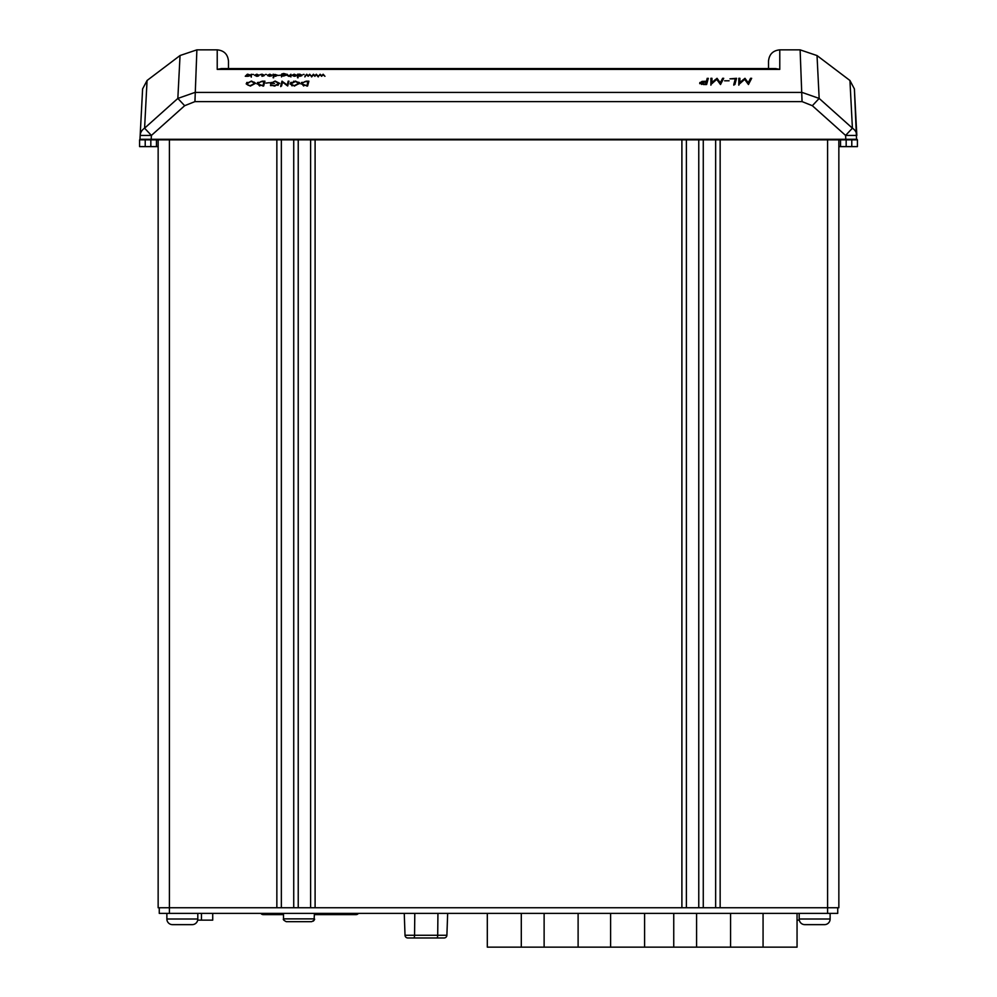 <?xml version="1.0" encoding="UTF-8"?>
<svg xmlns="http://www.w3.org/2000/svg" width="997" height="997" viewBox="0 0 997 997"><rect width="100%" height="100%" fill="white"/><g stroke="black" fill="none" stroke-linecap="round" stroke-linejoin="round"><path stroke-width="1.5" d="M262.984 86.178L264.006 81.604L262.984 85.53L259.656 85.343L257.824 83.661L260.828 81.654L264.006 81.604M257.874 83.972L259.656 85.979M257.064 83.985L258.634 82.327M264.006 81.816L264.753 81.816M217.221 69.379L221.297 68.581L775.703 68.581L779.779 69.379L217.221 69.379L217.221 49.85C224.051 50.523 227.802 54.287 228.475 61.141L228.475 68.581L228.475 61.141M320.187 74.812L321.582 76.295L323.09 74.812L324.96 76.295L323.153 74.239L321.645 75.71L320.137 74.239L318.317 76.295L320.187 74.812M306.702 74.239L304.883 76.295L306.752 74.812L308.148 76.295L309.656 74.812L311.525 76.295L309.718 74.239L308.21 75.71L306.702 74.239L304.883 76.919M298.091 75.249L299.848 74.451L301.605 75.261L299.848 76.071L298.091 75.249M298.215 75.573L299.848 76.071M301.605 75.884L301.605 75.261M297.555 77.778L298.091 75.211M298.091 76.52L298.091 77.778M299.848 76.333L302.141 75.261L299.873 74.202L297.555 74.239L297.555 77.155L298.091 75.897M290.912 76.295L290.912 74.239L288.818 76.071L287.099 74.239L287.099 75.286L288.731 76.333L290.912 76.295M290.912 74.862L290.912 76.919M268.218 75.56L269.813 76.333L271.396 75.56M269.813 74.451L271.533 75.249L269.813 76.071L268.093 75.249L269.813 74.202L267.557 75.249L268.156 75.984M263.893 75.884L262.037 76.071M292.046 85.231L290.912 83.848L295.399 81.48L298.813 83.287L294.289 85.655L292.046 85.231M294.289 86.091L299.623 83.262L295.399 81.056L290.115 83.823L294.289 85.655M298.813 83.922L298.813 83.287M290.962 84.172L292.046 85.867M290.152 84.122L291.872 82.365M298.19 82.165L299.586 83.586M275.172 81.48L278.898 83.387L274.711 85.655L270.536 84.944L274.649 86.091L279.696 83.374L275.147 81.056L270.424 83.486L274.549 83.486L271.221 83.05L275.147 81.056M270.536 85.58L271.658 85.555M277.951 85.43L278.848 83.711M270.623 83.486L271.658 82.477L270.86 82.477M703.558 83.947L700.816 83.038L706.262 81.829L705.702 83.947L703.558 83.947M701.502 84.421L700.816 83.038M705.702 84.583L706.088 82.464M699.744 83.686L702.062 82.028M706.237 81.904L707.222 78.937L708.119 78.937M707.222 78.302L706.412 81.268L702.062 81.393L699.744 83.05L703.483 84.521L706.624 84.521L708.294 78.302L707.222 78.937M706.412 81.904L706.412 81.268M739.899 82.552L739.899 78.302L738.827 78.302L738.827 84.521L744.659 79.374L748.448 84.521L751.651 78.302L750.554 78.302L748.224 82.788L744.971 78.302L739.924 82.539M738.827 85.169L738.827 78.937L739.899 78.937M739.899 83.2L744.971 78.937L748.224 83.424L750.554 78.937L751.314 78.937M151.22 139.293L139.966 139.293L140.166 135.43A11.254 9.733 3 0 1 144.59 128.177L177.84 98.429L194.938 92.422L802.062 92.422L819.16 98.429L852.41 128.177L849.93 80.483L854.392 88.92L856.548 139.293M141.449 110.966L140.39 131.218M139.966 139.293L845.805 139.293L845.593 135.43L852.41 128.177A11.254 9.733 -3 0 1 856.834 135.43L854.392 88.92M856.834 135.43L845.593 135.43L812.343 105.707L802.062 101.607L800.117 49.85L817.029 55.57L849.93 80.483M800.117 49.85L779.779 49.85C772.949 50.523 769.198 54.287 768.525 61.141L768.525 68.581M713.914 80.794L714.625 80.794M724.632 80.794L729.081 80.794M741.855 80.794L742.566 80.794M802.062 101.607L194.938 101.607L184.657 105.707L177.84 98.429L180.046 55.52L196.883 49.85L217.221 49.85M294.427 81.53L293.604 81.206M180.046 55.52L147.07 80.483L144.59 128.177L151.407 135.43L140.166 135.43L142.608 88.92L147.07 80.483M812.343 105.707L819.16 98.429L817.029 55.57M194.938 101.607L196.883 49.85M184.657 105.707L151.407 135.43L151.195 139.293M733.792 85.169L735.312 78.838L733.792 84.521L734.876 84.521L736.546 78.302L729.978 78.838L735.312 78.838M735.312 78.937L736.359 78.937M710.898 85.169L710.898 84.533M710.898 78.937L711.958 78.937M711.983 82.539L712.681 82.539L711.983 82.539L711.958 78.302L710.898 78.302L710.898 84.521L716.718 79.374L720.507 84.521L723.722 78.302L722.613 78.302L720.283 82.788L717.03 78.302L711.958 82.552L717.03 78.937L720.283 83.424L722.613 78.937L723.386 78.937M255.656 83.262L251.431 81.056L246.147 83.823L250.322 86.091L255.656 83.262M251.443 81.48L254.846 83.287L250.322 85.655L248.079 85.231L246.944 83.848L251.431 81.056M254.223 82.165L255.581 83.424M287.161 84.969L281.989 81.181L280.73 85.966L281.54 85.966L282.537 82.14L287.722 85.966L288.968 81.181L288.158 81.181L287.161 85.617L288.158 81.181M280.73 86.614L282.176 81.181M282.176 81.816L287.161 85.617M288.158 81.816L288.794 81.816M281.989 81.816L281.989 81.181M286.027 75.261L283.796 74.239L282.064 74.625L283.784 73.716L285.952 74.102L283.734 73.479L281.69 74.04L281.528 76.295L286.027 75.261M283.771 74.488L285.491 75.261L283.746 76.071L282.064 75.273L283.796 74.239M282.064 75.249L282.064 74.625M281.528 76.919L281.528 75.286M294.24 74.202L291.984 75.249L294.24 76.333L295.897 75.984L296.483 75.249L294.24 74.202L295.959 75.249L294.24 76.071L292.52 75.249L294.24 74.451M316.423 74.862L318.242 76.919M311.6 76.919L313.419 74.862M313.469 74.812L314.952 76.295L316.336 74.239L314.927 75.71L313.419 74.239L311.6 76.295L313.469 74.812L314.927 76.333M316.373 74.812L318.242 76.295L316.336 74.239M304.122 74.439L303.125 74.439L304.122 74.439M273.664 77.155L273.664 75.897L275.421 76.333L277.714 75.261L273.128 74.239L273.664 77.155M266.411 74.439L265.426 74.439L266.411 74.439M258.485 75.984L259.083 75.249L256.827 74.202L254.584 75.249L256.827 76.333L258.485 75.984M251.294 74.239L250.77 75.174L247.792 74.239L250.309 75.311L248.016 76.295L250.77 75.448L251.294 77.155L251.294 74.239M308.896 81.181L306.129 81.181L300.994 83.673L307.637 85.966L308.896 81.181M269.389 82.689L265.95 83.112L269.389 82.689M264.928 81.181L262.174 81.181L257.027 83.673L263.669 85.966L264.928 81.181M247.331 74.239L245.274 76.258L247.331 76.295L247.331 74.239M253.437 74.439L252.44 74.439L253.437 74.439M261.999 76.333L264.429 75.236L262.037 74.202L260.005 74.675L263.893 75.261M271.471 75.984L272.056 75.249L269.813 74.202M280.693 75.174L278.4 75.46L280.693 75.174M845.805 139.293L857.034 139.293M852.996 139.293L845.78 139.293M306.951 86.178L307.973 81.604L306.951 85.53L303.624 85.343L301.792 83.661L304.795 81.654L307.973 81.604M301.792 83.661L303.624 85.979M301.032 83.985L302.59 82.327M307.973 81.816L308.721 81.816M255.12 75.249L256.84 74.451L258.547 75.249L256.84 76.071L255.12 75.249M273.664 75.249L275.421 74.451L277.178 75.261L275.421 76.071L273.664 75.249M273.128 77.778L273.664 75.211M273.664 76.52L273.664 77.778M246.944 84.496L246.944 83.848M417.967 937.978L407.835 937.978A2.817 2.817 0 0 1 405.019 935.261L404.259 913.389L405.019 935.261L437.708 935.261A2.817 0.823 90 0 1 436.885 937.978L417.967 937.978M437.932 913.389L437.708 935.261L446.893 935.261A2.817 2.817 0 0 1 444.089 937.978L436.885 937.978M433.944 937.978L413.743 937.978A2.817 0.823 -90 0 0 414.565 935.261L414.789 913.389M444.089 937.978A2.817 2.817 0 0 0 446.893 935.261A2.817 2.817 0 0 1 444.089 937.978A2.817 2.817 0 0 0 446.893 935.261A2.817 2.817 0 0 1 444.089 937.978A2.817 2.817 0 0 0 446.893 935.261L447.665 913.389M412.397 937.978L413.743 937.978M407.835 937.978A2.817 2.817 0 0 1 405.019 935.261A2.817 2.817 0 0 0 407.835 937.978A2.817 2.817 0 0 1 405.019 935.261M281.353 139.854L281.353 907.756L158.149 907.756L158.149 139.854M298.228 139.854L298.228 907.756L276.854 907.756L276.854 139.854M315.102 139.854L315.102 907.756L293.729 907.756L293.729 139.854M686.397 139.854L686.397 907.756L310.603 907.756L310.603 139.854M703.271 139.854L703.271 907.756L681.898 907.756L681.898 139.854M720.146 139.854L720.146 907.756L698.772 907.756L698.772 139.854M838.851 139.854L838.851 907.756L715.647 907.756L715.647 139.854M156.467 139.854L156.467 146.609L158.149 146.609M212.722 913.389L212.722 920.131L197.693 920.131A5.621 5.621 0 0 1 192.184 924.643L172.493 924.643A5.621 5.621 0 0 1 166.873 919.01L166.873 913.389M145.213 139.854L145.213 146.609L139.58 146.609L139.58 139.854L857.42 139.854L857.42 146.609L851.787 146.609L851.787 139.854M145.213 146.609L150.834 146.609L150.834 139.854M139.58 139.854L139.58 146.609M156.467 146.609L150.834 146.609M799.307 920.131L797.052 920.131M846.166 139.854L846.166 146.609L838.851 146.609M840.533 146.609L840.533 139.854M846.166 146.609L851.787 146.609M700.555 82.539L699.882 82.539L700.555 82.539M302.203 82.539L301.443 82.539L302.203 82.539M291.535 82.539L290.663 82.539L291.535 82.539M271.558 82.539L270.823 82.539L271.558 82.539M258.235 82.539L257.475 82.539L258.235 82.539M247.667 82.539L246.695 82.539L247.667 82.539M740.684 82.477L739.986 82.477M712.743 82.477L712.045 82.477M700.654 82.477L699.919 82.477M302.303 82.477L301.493 82.477M299.399 82.477L298.764 82.477M291.635 82.477L290.725 82.477M258.335 82.477L257.525 82.477M247.742 82.477L246.758 82.477M644.598 913.389L644.598 947.15L730.564 947.15L730.564 913.389M673.748 947.15L673.748 913.389M797.052 913.389L797.052 947.15L730.564 947.15M763.066 913.389L763.066 947.15M487.309 947.15L487.309 913.389L487.309 947.15L610.613 947.15L610.613 913.389M521.294 947.15L521.294 913.389M644.598 947.15L610.613 947.15M578.11 947.15L578.11 913.389M310.254 921.689L286.301 921.689C283.821 920.418 282.886 919.483 283.484 918.873L314.429 918.873C315.027 919.483 314.092 920.418 311.612 921.689L287.672 921.689M266.049 913.389L266.049 914.623L283.484 914.623L263.233 914.623A2.817 2.817 0 0 1 260.902 913.389M356.054 914.623A2.817 2.817 0 0 0 358.384 913.389A2.817 2.817 0 0 1 356.054 914.623L314.429 914.623L353.25 914.623L353.25 913.389M837.729 907.756L837.729 913.389L159.271 913.389L159.271 907.756M166.873 919.01L197.805 919.01A5.621 5.621 0 0 1 192.184 924.643L172.493 924.643M197.805 919.01L197.805 913.389M799.195 913.389L799.195 919.01A5.621 5.621 0 0 0 804.816 924.643L824.507 924.643L804.816 924.643M799.195 919.01L830.127 919.01A5.621 5.621 0 0 1 824.507 924.643A5.621 5.621 0 0 0 830.127 919.01L830.127 913.389M714.999 79.822L715.721 79.822M742.939 79.822L743.65 79.822M779.779 49.85L779.779 69.379M169.403 139.854L169.403 913.389M827.597 913.389L827.597 139.854M201.469 920.131L201.469 913.389M696.579 913.389L696.579 947.15M544.125 913.389L544.125 947.15M314.429 913.389L314.08 920.219M283.484 913.389L283.484 918.873M313.881 920.53L313.232 921.166"/></g></svg>
